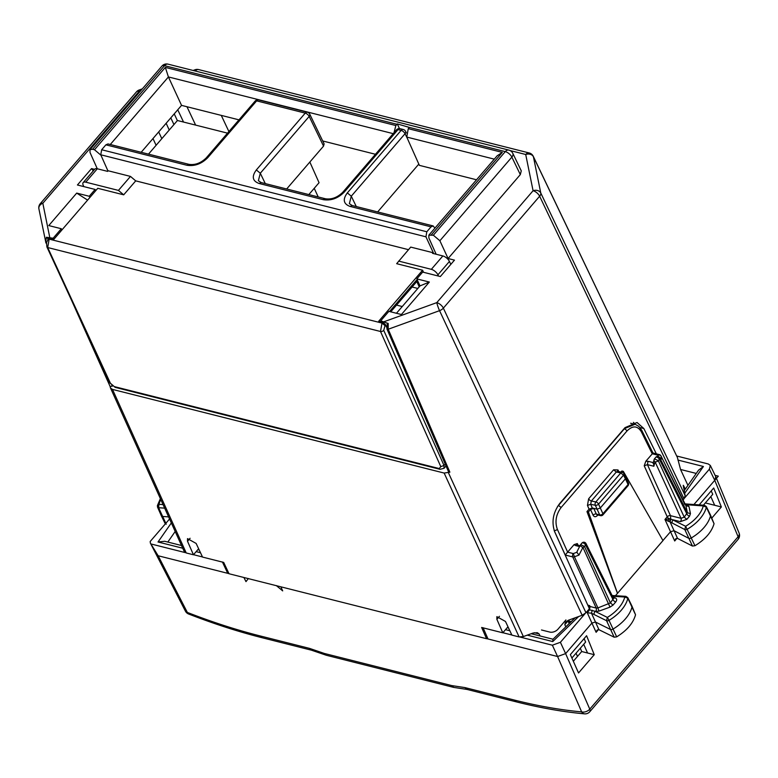 <?xml version="1.0" encoding="UTF-8"?>
<svg xmlns="http://www.w3.org/2000/svg" width="778" height="778" viewBox="0 0 778 778"><rect width="100%" height="100%" fill="white"/><g stroke="black" fill="none" stroke-linecap="round" stroke-linejoin="round"><path stroke-width="1.17" d="M402.245 306.532L396.527 305.093M445.58 466.508L446.358 466.703M396.449 313.271L420.003 285.896L429.349 282.054L401.409 314.526L388.864 311.356L380.695 320.847L388.203 323.473L387.337 324.076L388.203 323.473L388.212 329.25L439.551 310.665L582.168 615.262L568.446 620.231L565.441 622.167L564.818 624.646L567.998 620.941L569.195 623.577M380.695 320.847L381.132 321.829M420.003 285.896L416.804 278.894L422.668 272.076L440.348 276.54L454.469 260.134L448.099 258.529L520.317 174.603L521.27 170.859L512.809 153.354A6.088 3.686 154.2 0 1 511.856 157.107L520.317 174.603M436.147 254.241L428.882 237.98L428.863 235.17L433.346 235.219L439.881 240.752L448.099 258.529M322.714 140.974L375.463 154.277M238.982 119.851L181.546 105.37L168.418 76.944L393.211 133.651M433.346 235.219L505.282 151.613L409.354 127.417L408.275 128.671L406.758 137.064L419.381 165.354L476.525 179.776M181.546 105.37L141.168 152.293M95.713 190.688L95.111 189.453L89.246 196.27L76.701 193.1L48.771 225.571L61.306 228.732L53.137 238.224L53.594 239.216M89.84 197.515L89.246 196.27M61.9 229.977L61.306 228.732M112.402 385.995L110.145 386.549L72.15 301.611M448.809 471.196L449.869 472.158L444.16 473.063L112.499 389.408L110.573 388.115L110.126 386.501M110.573 388.115L110.301 387.405M429.349 282.054L416.804 278.894M48.343 239.041L46.388 237.261L53.137 238.224M95.111 189.453L77.43 184.989L91.541 168.593L94.585 169.351M384.089 321.703L436.779 302.632A6.088 0.69 70.1 0 0 439.551 310.665A6.088 3.647 -25.1 0 0 443.353 308.127L539.64 196.231L684.008 498.805L683.074 499.884M408.275 128.671L502.306 152.391L497.152 155.804M110.282 144.504L168.418 76.944L165.335 67.385L395.856 125.54L394.018 132.707M395.856 125.54L397.295 123.897L409.354 127.417M399.464 128.603L397.295 123.897M152.994 138.552L156.096 145.301M158.693 131.929L161.814 138.649M166.142 123.264L169.244 130.023M170.8 117.848L173.941 124.568M174.233 113.87L177.365 120.59M177.744 109.786L183.54 122.049M186.963 106.732L195.628 125.102M228.907 131.56L221.273 115.387M87.603 200.111L76.701 193.1M184.036 550.96L186.224 552.964L193.44 554.782L187.517 541.264L187.508 538.629L196.134 543.433L202.543 557.077L223.694 562.416L229.024 573.746L486.561 638.709L481.64 627.476L502.802 632.815L496.87 619.298L499.447 616.312M448.4 472.684L523.351 636.56L519.111 636.929L511.895 635.111L505.486 621.466L496.86 616.662L496.87 619.298M523.351 636.56L533.018 633.059L537.297 632.689L539.096 633.924L540.107 635.966M565.81 626.854L564.818 624.646M396.936 124.285L164.518 65.653L92.572 149.259L89.995 149.687L90.015 152.498L97.279 168.768L107.636 171.384L108.152 170.771L130.48 176.412L135.722 180.866L408.499 249.67M92.572 149.259L94.478 149.736L101.014 155.269M93.272 170.878L91.541 168.593M46.408 243.31A1.216 0.72 155.9 0 1 45.941 242.999L38.9 208.864A6.088 4.794 -11.5 0 1 42.829 203.262L139.116 91.357A6.088 0.69 -109.9 0 1 139.087 90.024A6.088 6.088 0 0 0 136.539 91.775A6.088 2.898 40.7 0 1 139.116 91.357L140.672 90.793M46.388 237.261L45.639 242.036M195.074 70.963A6.088 0.69 -109.9 0 1 195.064 69.757L193.119 70.467M687.927 485.346L680.565 469.523L677.414 457.522L533.426 156.786A6.088 4.794 168.5 0 0 525.714 154.491L533.076 190.727A6.088 2.898 40.7 0 1 539.64 196.231A6.088 3.666 154.5 0 0 540.778 193.022A6.088 4.794 168.5 0 0 533.076 190.727L436.779 302.632A6.088 2.898 40.7 0 1 443.353 308.127L585.97 612.733L582.168 615.262M193.44 554.782L198.633 548.753M487.446 637.688L486.561 638.709M502.802 632.815L507.985 626.786M685.33 489.07L683.24 485.278L685.146 495.605L684.008 498.805M656.35 453.837L643.834 428.532L637.065 422.503L625.016 427.637L559.703 503.531C552.993 512.653 551.349 522.155 554.782 532.026L589.413 608.727L585.97 612.733M685.146 495.605L540.778 193.022L533.426 156.786A6.088 3.705 -25.6 0 0 533.241 156.252L677.414 457.522M571.888 658.023L585.64 642.045L584.093 638.631M633.409 422.366L635.402 424.448M703.4 505.185L712.755 494.322L711.209 490.908M148.491 154.141L177.433 120.512L227.536 133.145M318.221 196.951L314.234 188.315M594.246 654.687L578.531 672.951L570.362 654.59L586.593 635.723L594.246 654.687L587.565 653.005L583.704 644.291M573.328 661.271L581.711 651.526L587.565 653.005M585.134 613.56L560.403 642.297L552.361 645.205L557.583 656.515L488.01 638.971L483.089 627.739M502.88 632.728L511.836 634.984M520.132 637.075L552.361 645.205M228.965 573.629L227.73 573.318L222.411 561.979M169.555 518.984L150.173 541.507L150.378 543.122L158.158 555.764L227.73 573.318L228.431 572.501M151.185 544.016L185.368 552.633M193.518 554.695L202.484 556.951M581.711 651.526L580.3 648.239M569.584 623.197L568.669 621.038L571.169 621.671M568.397 620.251L568.669 621.038M684.64 497.93L709.371 469.183L710.324 465.448L715.76 476.69L714.749 480.318L693.927 504.514L718.318 476.165L715.118 475.358M670.49 531.753L662.944 540.515L670.5 531.744L674.04 530.713L688.647 538.269A2.431 1.478 155.1 0 0 691.35 537.929A36.527 22.154 155.1 0 0 710.557 515.785A2.431 1.478 155.1 0 0 710.518 515.094A2.431 1.478 155.1 0 1 710.518 515.094L714.058 523.711L706.375 507.217A36.313 22.027 155.1 0 1 687.275 529.235A2.227 1.352 155.1 0 1 684.805 529.555L692.449 546.049L677.103 538.191L675.664 538.833L674.711 540.982L664.966 519.451L667.242 516.806A2.431 1.439 155.7 0 1 670.471 515.658A2.431 1.556 -75.8 0 1 670.091 518.712L664.966 519.451L668.263 521.25L668.74 518.469A2.431 1.157 -139.3 0 1 667.242 516.806L644.223 465.808L647.432 464.631L648.025 461.286L645.808 461.266L644.223 465.808M597.893 514.978L597.485 515.444C595.695 517.214 594.227 517.127 593.089 515.192L590.502 509.512L593.711 508.345L592.272 507.985L589.063 509.152L586.962 511.584L617.469 593.361L615.447 595.724M589.53 609.816L595.617 611.411A2.431 1.556 104.2 0 0 596.211 608.056L590.074 606.509L589.53 609.816L587.273 612.753L591.912 623.071L595.442 622.021L610.38 629.421A2.431 1.478 -24.9 0 0 613.083 629.052A36.527 22.154 -24.9 0 0 632.047 606.85A2.431 1.478 -24.9 0 0 632.008 606.179L635.538 614.776C633.234 623.12 626.942 630.481 616.682 636.861L614.182 637.201L598.525 629.509L597.076 630.151L596.123 632.31L591.912 623.071L565.625 653.608L589.773 709.137A6.088 3.88 156.5 0 1 581.662 711.889A6.088 4.464 -84.8 0 0 584.579 713.854C562.912 711.87 540.175 707.873 516.368 701.873L514.384 700.064C537.919 705.996 560.345 709.935 581.662 711.889L557.583 656.515L565.625 653.608L560.403 642.297M705.354 502.928L721.362 506.964L713.708 488.01L699.179 504.883M721.362 506.964L711.821 518.06M578.647 616.536L552.769 641.568L552.944 639.283M630.618 423.242L634.945 424.311L624.044 428.775M589.092 608.97L589.666 605.615L587.798 605.138M590.074 606.509L589.666 605.615M488.01 638.971L486.639 638.621M243.893 577.5L245.984 581.623L248.377 578.521M280.887 586.836L282.686 590.881L276.287 585.562M171.335 522.933L158.022 541.994L164.722 541.284L181.517 545.514M710.324 465.448L708.311 463.98L676.772 456.025M567.872 620.543A30.439 18.458 155.1 0 1 568.524 620.669M576.041 653.189L577.49 656.428M558.341 505.292L561.113 507.528C555.978 514.501 554.724 521.766 557.349 529.312L567.639 552.108L574.067 544.639L577.295 543.579L576.858 544.921M620.961 472.081L621.885 471.001L623.324 471.361L662.982 540.584L617.469 593.361M645.808 461.266L652.654 453.418M635.529 424.487L638.777 426.344L641.694 430.205L641.325 431.722L652.236 453.798M641.325 431.722C637.474 425.595 632.679 425.362 626.932 431.041A2.431 1.157 40.7 0 0 624.306 428.843L557.447 506.634M592.204 610.244L591.484 613.22L598.924 629.635M587.273 612.753L591.484 613.22L606.539 620.698A2.227 1.352 -24.9 0 0 609.009 620.367L616.682 636.861M677.93 460.061L703.419 466.489L698.527 470.184M569.253 622.41A28.533 17.301 -24.9 0 0 568.582 622.215M669.732 521.766L670.091 518.712L670.831 518.945L670.091 521.912L668.263 521.25M623.324 471.361L622.429 472.402M617.586 471.38A2.431 1.507 152.7 0 1 617.985 469.951L618.87 471.643M589.063 509.152L587.458 505.428L588.635 498.786L613.589 469.795L616.312 472.013L617.635 471.507M587.458 505.428L590.687 504.309L591.358 501.003A2.431 1.157 40.7 0 1 588.635 498.786M586.962 511.584L588.401 511.953L617.547 593.381M590.502 509.512L588.401 511.953M567.639 552.108L565.217 555.025L572.725 556.922A2.431 1.556 -75.8 0 1 573.318 553.576L567.609 552.137M577.305 551.174L576.877 552.283L578.949 555.113L574.417 556.756L573.318 553.576L576.877 552.283L577.305 551.174M658.227 456.511L657.964 455.208A2.431 1.556 -75.8 0 1 659.374 454.605L652.956 452.981L641.694 430.205M692.449 546.049L694.949 545.738C705.267 539.407 711.627 532.064 714.058 523.711M685.904 505.554A2.431 1.556 104.2 0 0 687.246 504.932L685.428 504.562M514.384 700.064L464.913 687.587L467.208 689.473L516.368 701.873M324.319 653.452A6.088 3.88 104.2 0 0 326.303 655.261L453.681 687.392L451.697 685.583L324.319 653.452L309.654 648.424L311.326 650.145M685.048 504.825L660.96 455.869A2.431 2.431 0 0 0 659.374 454.605M596.211 608.056L597.912 607.919L574.417 556.756A2.431 1.43 -24.7 0 1 572.725 556.922L596.211 608.056M612.101 595.52L625.872 596.337L624.773 597.008A33.882 20.549 155.1 0 1 607.346 617.421L594.791 611.197L593.877 614.435M168.612 516.884L162.514 516.446A2.431 1.478 155.1 0 1 161.338 515.814A2.431 1.478 155.1 0 1 161.328 515.775L157.526 507.1A2.227 1.352 155.1 0 0 158.605 507.713L165.831 523.322M165.131 522.962L166.259 524.216M632.008 606.179A2.431 1.478 -24.9 0 0 631.989 606.14L627.807 597.64A2.227 1.352 -24.9 0 1 627.865 598.282A36.313 22.027 155.1 0 1 609.009 620.367L607.346 617.421L606.539 620.698L614.182 637.201M653.481 462.657L653.87 466.255L647.432 464.631L670.471 515.658L681.013 518.313L684.222 517.146L686.848 519.334L689.532 516.203L690.446 513.645L688.997 506.527L687.246 504.932M654.493 458.864L658.266 460.634A2.431 1.43 155.3 0 1 655.047 461.801A2.431 2.071 -165.2 0 1 654.493 458.864L655.766 457.279A2.431 1.157 40.7 0 1 657.566 457.425A2.431 1.157 40.7 0 1 659.413 459.302A2.431 1.468 -26.7 0 0 659.861 457.999L661.631 459.039L661.037 456.093A2.431 1.468 -26.7 0 0 660.96 455.869M655.98 457.124A2.431 2.383 120.3 0 1 658.84 456.764L661.631 459.039M658.84 456.764A2.431 2.383 120.3 0 1 659.861 457.999L687.373 512.751L690.446 513.645M652.256 453.769L657.964 455.208A2.431 1.916 -11.5 0 1 661.037 456.093L685.933 505.642L688.997 506.527M625.775 477.264L623.849 473.588A2.431 1.488 -27.7 0 1 623.489 475.154L598.554 504.125A2.431 1.41 156.3 0 1 595.326 505.262L599.702 514.9A2.431 1.556 -75.8 0 0 600.509 515.639A2.431 2.431 0 0 0 602.95 514.861L628.089 485.637A2.431 1.157 40.7 0 0 628.07 484.509A2.431 1.478 -24.9 0 0 628.459 483.031L625.804 477.322L625.415 478.81L623.489 475.154L620.776 472.946L595.841 501.917A2.431 1.157 40.7 0 1 598.554 504.125L602.921 513.733L628.07 484.509L625.415 478.81L600.266 508.024L597.057 509.191L593.711 508.345L596.318 514.044A2.431 1.488 -24.5 0 0 593.089 515.192M577.004 551.621L580.485 544.863A2.431 2.431 0 0 1 580.806 544.386L580.68 544.639A2.431 1.225 27.3 0 0 580.485 544.863A2.431 1.225 27.3 0 0 582.926 547.411L578.949 555.113M684.251 503.794L687.402 504.047L686.41 504.718L703.293 505.924L704.401 505.262L706.327 506.566A2.227 1.352 155.1 0 1 706.375 507.217L703.293 505.924A33.882 20.549 155.1 0 1 685.632 526.278L684.805 529.555L672.25 523.059A2.431 1.751 -62.6 0 1 673.184 519.84L680.41 521.659A2.431 1.556 104.2 0 0 681.013 518.313L655.047 461.801L653.87 466.255M595.617 611.411L599.011 611.109L597.912 607.919L610.419 602.921L613.035 605.099L615.729 601.977C617.207 599.955 616.925 598.564 614.883 597.815L613.55 598.438M581.837 543.297A2.431 1.157 40.7 0 1 581.954 543.054A2.431 1.157 40.7 0 1 583.753 543.2A2.431 1.157 40.7 0 1 585.61 545.067L613.113 599.789A2.431 1.157 -139.3 0 0 615.729 601.977M580.68 544.639L584.453 546.409L610.419 602.921L613.472 598.418M612.481 596.279L624.773 597.008L627.865 598.282L635.538 614.776M163.079 504.611L158.965 504.319L158.605 507.713L164.673 508.151M160.822 499.612A33.882 20.549 155.1 0 0 158.965 504.319L157.487 506.468M160.385 498.63L157.389 505.603M655.64 457.522A2.431 1.157 40.7 0 1 655.766 457.279A2.431 2.431 0 0 1 658.898 456.803M670.831 518.945L685.632 526.278L694.949 545.738M685.933 505.642L687.373 512.751L684.222 517.146L658.266 460.634L659.413 459.302L686.916 514.025A2.431 1.157 -139.3 0 0 689.532 516.203M83.81 186.603L83.246 185.368A6.088 2.898 -139.3 0 1 83.197 182.587A6.088 2.898 -139.3 0 1 85.775 182.169L118.431 190.406L130.48 176.412M438.491 276.064L437.907 274.829L449.431 261.437L450.822 264.374M83.197 182.587L94.722 169.196A6.088 2.898 40.7 0 1 97.299 168.768L85.775 182.169M423.543 272.3L422.6 270.229L396.663 263.684L410.716 247.093L433.045 252.724L432.519 253.327L442.857 255.943A6.088 2.898 40.7 0 1 449.431 261.437M433.045 252.724L433.414 253.55M107.977 170.975L100.761 154.783L101.665 149.746L426.811 231.766L425.955 236.813L433.725 253.638M101.665 149.746L105.886 144.834L107.996 143.92L188.966 164.343C195.064 165.257 200.812 163.127 206.209 157.934L207.755 157.681C201.541 163.915 194.568 166.443 186.846 165.257L188.966 164.343M286.654 188.986L323.541 146.118L324.115 143.872M307.359 112.217A3.657 2.324 104.2 0 0 305.239 113.121A3.657 1.741 40.7 0 1 309.177 116.428A3.657 2.208 -25.8 0 0 309.751 114.172A3.657 3.657 0 0 0 307.359 112.217L258.763 99.963A3.657 2.324 104.2 0 0 256.643 100.868L207.755 157.681M426.811 231.766L431.041 226.845L433.161 225.941L434.902 228.139M377.641 211.937L418.817 164.09M356.285 206.549L351.277 196.192L347.328 192.895L401.117 130.393A3.657 2.324 -75.8 0 1 403.228 129.488A3.657 3.657 0 0 1 405.63 131.443A3.657 2.208 -25.8 0 1 405.056 133.69L407.643 139.029M403.228 129.488L400.135 128.701A3.657 2.324 104.2 0 0 398.015 129.615L344.236 192.108L342.69 192.361C337.292 197.554 331.545 199.683 325.447 198.769A3.657 2.324 104.2 0 0 323.327 199.683C331.049 200.87 338.022 198.341 344.236 192.108M417.815 288.444L412.097 287.004M389.525 311.521L416.298 280.42L419.216 286.81M416.298 280.42A3.657 1.741 40.7 0 1 416.318 282.093L390.731 311.832M48.839 238.457L53.886 239.284L97.775 188.295L123.702 194.831L135.722 180.866M445.23 464.077L444.014 465.487L383.729 330.349L385.353 324.475L382.727 322.228L378.711 321.226L422.6 270.229M385.353 324.475L386.569 327.198M309.839 162.038L319.058 182.704L308.837 194.588M398.676 261.097L431.333 269.334A6.088 2.898 40.7 0 1 437.907 274.829M123.702 194.831L118.431 190.406M158.158 555.764L187.342 612.432A6.088 3.54 152.7 0 1 185.407 611.119A6.088 6.088 0 0 0 188.616 614.007A6.088 3.18 -68.7 0 1 187.342 612.432C212.375 622.167 236.648 630.005 260.183 635.947A6.088 3.88 104.2 0 0 262.167 637.746L311.181 650.116M565.907 619.959L557.962 629.198A6.088 3.696 155.1 0 1 549.92 632.106L541.507 629.986M533.241 156.252A6.088 6.088 0 0 0 529.244 152.974A6.088 3.88 -75.8 0 0 525.714 154.491L509.979 150.524M49.753 237.368L42.829 203.262A6.088 2.898 40.7 0 0 40.252 203.68L136.539 91.775M386.929 328.958L387.25 323.473M387.152 328.277L388.212 329.25L449.869 472.158M502.306 152.391L431.44 234.732M406.758 137.064L494.283 159.14M48.09 238.496L47.769 239.741M111.828 385.528L112.158 386.277M72.539 302.438L110.106 386.452M112.499 389.408L186.224 552.964M444.16 473.063L519.111 636.929M195.19 70.993A6.088 3.88 -75.8 0 1 198.623 69.582A6.088 6.088 0 0 0 195.064 69.757M439.881 240.752L511.856 157.107A6.088 2.898 40.7 0 0 505.282 151.613A6.088 3.88 -75.8 0 1 508.812 150.096L168.048 64.146A6.088 6.088 0 0 0 161.941 66.072A6.088 2.898 40.7 0 1 164.518 65.653A6.088 3.88 -75.8 0 1 168.048 64.146M187.517 541.264L190.085 538.279M165.335 67.385L94.478 149.736M534.262 632.709L539.096 633.924M639.973 427.56L643.834 428.532M683.366 486.872L683.95 486.192M505.525 629.655L509.843 630.744M527.27 635.14L552.769 641.568M158.022 541.994L182.742 548.227M196.163 551.621L200.491 552.711M715.76 476.69L739.1 533.086A6.088 3.832 157.5 0 1 738.108 536.752L589.773 709.137A6.088 2.898 -139.3 0 1 589.753 711.763L738.089 539.387A6.088 2.898 -139.3 0 0 738.108 536.752L714.749 480.318L709.371 469.183M677.113 538.191L674.711 540.982M598.535 629.509L596.123 632.31M175.196 531.491L167.815 542.062M684.679 493.32L703.419 466.489M561.113 507.528L626.932 431.041M577.295 543.579L578.122 545.242M613.589 469.795L617.985 469.951M677.521 538.327L670.091 521.912L672.25 523.059M710.82 496.568L714.681 505.282M451.697 685.583L464.913 687.587M309.654 648.424L260.183 635.947M554.121 530.46L565.217 555.025M188.684 614.027A6.088 3.18 -68.7 0 1 188.616 614.007C213.853 623.82 238.369 631.736 262.167 637.746M680.536 469.465L696.252 473.432M653.306 462.618L648.025 461.286M592.272 507.985L590.687 504.309L595.326 505.262A2.431 1.624 -78.4 0 1 595.841 501.917L591.358 501.003L616.312 472.013L620.776 472.946A2.431 1.624 -78.2 0 1 622.186 472.334L617.625 471.39M574.067 544.639L575.516 545.543L576.916 545.067M575.516 545.543L579.6 546.574M557.349 529.312A2.431 1.439 155.7 0 1 554.169 530.47M613.015 597.339L614.883 597.815M599.011 611.109L610.001 607.132L613.035 605.099M597.485 515.444L597.319 514.832M597.465 514.336L596.94 514.764L596.318 514.044L599.702 514.9A2.431 1.478 155.1 0 0 602.921 513.733A2.431 1.157 -139.3 0 1 602.95 514.861M680.41 521.659L686.848 519.334M610.001 607.132L582.926 547.411A2.431 1.43 155.3 0 0 584.453 546.409L585.61 545.067A2.431 1.468 153.3 0 0 585.98 543.55L613.482 598.272M100.761 154.783L425.955 236.813M323.541 146.118L309.177 116.428L260.29 173.241L258.374 180.72L261.214 182.567L259.093 183.482C252.451 181.041 251.527 176.528 256.341 169.944L260.29 173.241L265.298 183.598M259.093 183.482L323.327 199.683M256.341 169.944L305.239 113.121L256.643 100.868A3.657 1.741 -139.3 0 0 255.096 101.121L206.209 157.934M186.846 165.257L105.886 144.834M400.135 128.71A3.657 3.657 0 0 0 396.469 129.868A3.657 1.741 -139.3 0 1 398.015 129.615L401.117 130.393A3.657 1.741 40.7 0 1 405.056 133.69L351.277 196.192L349.361 203.671L352.201 205.518L433.171 225.941M347.328 192.895C342.514 199.479 343.438 203.992 350.081 206.433L352.201 205.518M350.081 206.433L431.041 226.845M46.884 246.918L46.534 242.561L48.129 239.293L49.88 238.272M384.633 325.311L381.998 323.084L380.5 331.486L47.711 247.54L110.427 383.282A2.431 1.449 155.2 0 1 109.62 382.698L46.904 246.947L47.711 247.54L49.15 239.118L381.998 323.084L382.727 322.228M109.62 382.698L115.154 387.356L110.427 383.282M114.347 386.608L439.249 468.56A2.431 1.556 104.2 0 0 440.056 469.319L115.154 387.356M383.729 330.349A2.431 1.478 156 0 1 380.5 331.486L440.786 466.615L439.249 468.56M440.786 466.615L444.014 465.487L443.995 468.346M431.333 269.334L442.857 255.943M497.327 155.61L428.853 235.17M110.457 387.891L184.192 551.446M386.948 328.997L448.605 471.915M142.355 88.838L139.087 90.024M529.244 152.974L198.623 69.582M161.941 66.072L89.985 149.697M40.252 203.68A6.088 6.088 0 0 0 38.9 208.864M512.819 153.373A6.088 6.088 0 0 0 508.812 150.096M507.227 627.681L508.559 628.011M531.18 633.72L553.012 639.224M574.874 618.082L552.925 639.312M197.865 549.647L199.207 549.978M150.387 543.132L185.407 611.119M684.154 490.743L698.605 470.077M738.079 539.387A6.088 6.088 0 0 0 739.1 533.086M584.599 713.854A6.088 6.088 0 0 0 589.753 711.763M453.681 687.392L467.821 689.561M326.303 655.261L311.044 650.048M654.619 458.612A2.431 2.431 0 0 0 654.104 459.594L653.092 463.425M576.926 544.94L580.048 545.728M165.189 523.633L161.338 515.814M623.849 473.588A2.431 2.431 0 0 0 622.186 472.334M580.806 544.386L581.963 543.054A2.431 2.431 0 0 1 585.98 543.55M600.509 515.639L597.105 514.773M706.327 506.556L710.509 515.065M687.402 504.047L704.391 505.262M625.852 596.337L627.807 597.64M157.399 505.564L157.526 507.1M628.089 485.637A2.431 2.431 0 0 0 628.459 483.031M261.214 182.567L325.447 198.769M258.763 99.963A3.657 3.657 0 0 0 255.096 101.121M324.105 143.862L309.751 114.172M396.469 129.868L342.69 192.361M406.359 132.96L405.63 131.443M446.047 465.973L444.053 468.278M444.053 468.288L440.056 469.309M48.119 239.293L48.849 238.447"/></g></svg>

